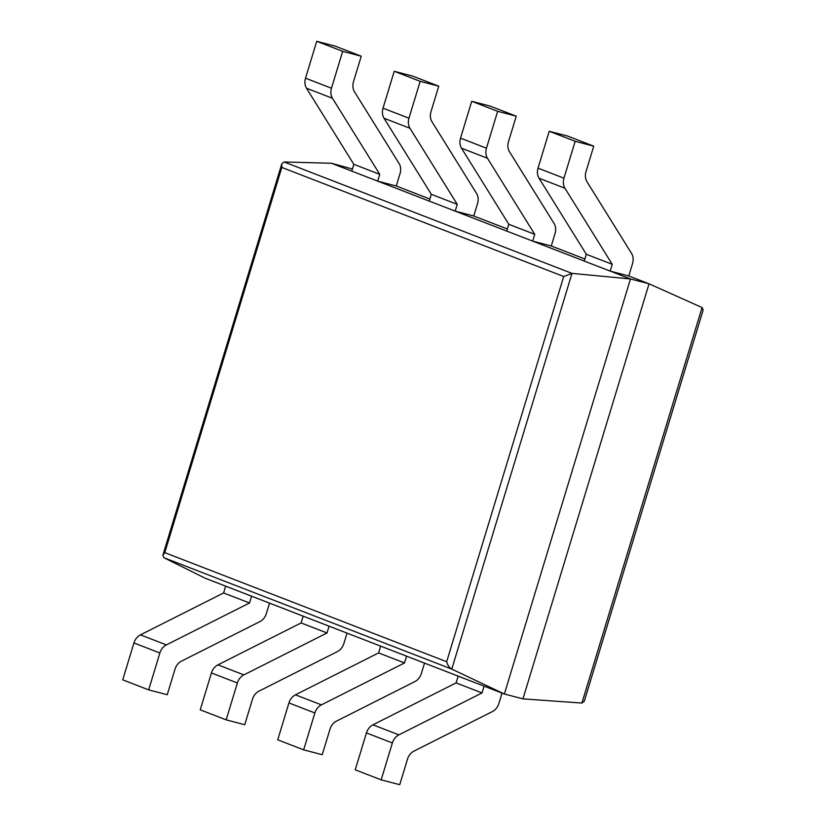<?xml version="1.0" encoding="UTF-8"?>
<svg xmlns="http://www.w3.org/2000/svg" width="826" height="826" viewBox="0 0 826 826"><rect width="100%" height="100%" fill="white"/><g stroke="black" fill="none" stroke-linecap="round" stroke-linejoin="round"><path stroke-width="1.24" d="M163.847 557.695L451.781 669.101L504.376 694.005L205.364 578.303L163.847 557.695L162.867 555.289L164.777 552.646L446.68 661.719L563.714 276.504L572.005 273.385L630.475 278.951L649.05 283.814L702.069 307.551L703.153 310.008L584.302 701.202L581.907 703.06L702.069 307.551M352.392 169.031L331.463 163.259L284.082 161.968L281.8 163.837L281.811 167.43L563.714 276.504M284.082 161.968L572.005 273.385L451.781 669.101C449.323 667.697 447.62 665.24 446.68 661.719M331.463 163.259L630.475 278.951L504.376 694.005L522.951 698.868L581.907 703.06M522.951 698.868L649.05 283.814L628.762 275.967L632.551 263.494A11.832 9.582 -68.8 0 0 631.56 253.437L586.976 181.73A11.832 9.582 111.2 0 1 585.985 171.674L593.739 146.161L567.803 136.125L549.228 131.262L575.164 141.298L593.739 146.161M396.263 186.005L400.052 173.543A11.832 9.582 -68.8 0 0 399.061 163.476L354.478 91.769A11.832 9.582 111.2 0 1 353.487 81.712L361.241 56.199L335.304 46.163L316.73 41.3L305.527 78.181A11.832 9.582 111.2 0 0 306.518 88.237L353.817 164.322L351.762 171.106L377.688 181.142L396.263 186.005L429.892 199.014M473.763 215.989L477.552 203.526A11.832 9.582 -68.8 0 0 476.561 193.47L431.977 121.752A11.832 9.582 111.2 0 1 430.986 111.696L438.74 86.183L412.804 76.147L394.229 71.284L383.027 108.175A11.832 9.582 111.2 0 0 384.018 118.232L431.317 194.316L429.252 201.09L455.188 211.126L473.763 215.989L507.391 228.998M551.262 245.983L555.051 233.51A11.832 9.582 -68.8 0 0 554.06 223.454L509.477 151.747A11.832 9.582 111.2 0 1 508.486 141.68L516.24 116.177L490.303 106.141L471.729 101.278L460.526 138.159A11.832 9.582 111.2 0 0 461.517 148.215L508.816 224.3L506.751 231.084L532.687 241.12L551.262 245.983L584.891 258.992M381.158 779.837L392.371 742.956A11.832 9.582 -68.8 0 1 398.875 734.861L482.023 692.931L484.088 686.158L458.151 676.122L456.097 682.906L372.939 724.825A11.832 9.582 -68.8 0 0 366.434 732.92L355.232 769.801L381.158 779.837L399.732 784.7L407.486 759.187A11.832 9.582 -68.8 0 1 413.991 751.092L492.368 711.578A11.832 9.582 111.2 0 0 498.873 703.484L502.032 693.097M456.097 682.906L482.023 692.931M549.228 131.262L538.025 168.143L563.962 178.179L575.164 141.298M563.962 178.179A11.832 9.582 111.2 0 0 564.953 188.235L612.252 264.32L610.187 271.104L628.762 275.967M610.187 271.104L584.25 261.068L586.315 254.284L612.252 264.32M538.025 168.143A11.832 9.582 111.2 0 0 539.017 178.199L586.315 254.284M303.658 749.853L314.871 712.962A11.832 9.582 -68.8 0 1 321.376 704.867L404.523 662.948L406.588 656.164L380.652 646.128L378.597 652.912L295.44 694.831A11.832 9.582 -68.8 0 0 288.935 702.936L277.732 739.817L303.658 749.853L322.233 754.716L329.987 729.203A11.832 9.582 -68.8 0 1 336.492 721.108L414.869 681.595A11.832 9.582 111.2 0 0 421.374 673.5L424.533 663.113M378.597 652.912L404.523 662.948M460.526 138.159L486.462 148.195L497.665 111.314L516.24 116.177M486.462 148.195A11.832 9.582 111.2 0 0 487.454 158.251L534.752 234.336L532.687 241.12M471.729 101.278L497.665 111.314M508.816 224.3L534.752 234.336M226.169 719.859L237.372 682.978A11.832 9.582 -68.8 0 1 243.876 674.883L327.024 632.964L329.089 626.18L303.152 616.144L301.098 622.928L217.94 664.847A11.832 9.582 -68.8 0 0 211.435 672.942L200.233 709.823L226.169 719.859L244.733 724.722L252.488 699.219A11.832 9.582 -68.8 0 1 258.992 691.125L337.369 651.611A11.832 9.582 111.2 0 0 343.874 643.516L347.034 633.119M301.098 622.928L327.024 632.964M383.027 108.175L408.963 118.201L420.166 81.32L438.74 86.183M408.963 118.201A11.832 9.582 111.2 0 0 409.954 128.267L457.253 204.352L455.188 211.126M394.229 71.284L420.166 81.32M431.317 194.316L457.253 204.352M148.67 689.875L159.872 652.994A11.832 9.582 -68.8 0 1 166.377 644.899L249.524 602.98L251.589 596.196L225.653 586.161L223.598 592.944L140.441 634.864A11.832 9.582 -68.8 0 0 133.936 642.958L122.733 679.839L148.67 689.875L167.234 694.738L174.988 669.225A11.832 9.582 -68.8 0 1 181.493 661.13L259.87 621.617A11.832 9.582 111.2 0 0 266.375 613.522L269.534 603.135M223.598 592.944L249.524 602.98M305.527 78.181L331.463 88.217L342.666 51.336L361.241 56.199M331.463 88.217A11.832 9.582 111.2 0 0 332.455 98.273L379.753 174.358L377.688 181.142M316.73 41.3L342.666 51.336M353.817 164.322L379.753 174.358M164.777 552.646L281.811 167.43M366.434 732.92L392.371 742.956M372.939 724.825L398.875 734.861M539.017 178.199L564.953 188.235M288.935 702.936L314.871 712.962M295.44 694.831L321.376 704.867M461.517 148.215L487.454 158.251M211.435 672.942L237.372 682.978M217.94 664.847L243.876 674.883M384.018 118.232L409.954 128.267M133.936 642.958L159.872 652.994M140.441 634.864L166.377 644.899M306.518 88.237L332.455 98.273M162.867 555.289L281.8 163.837"/></g></svg>
